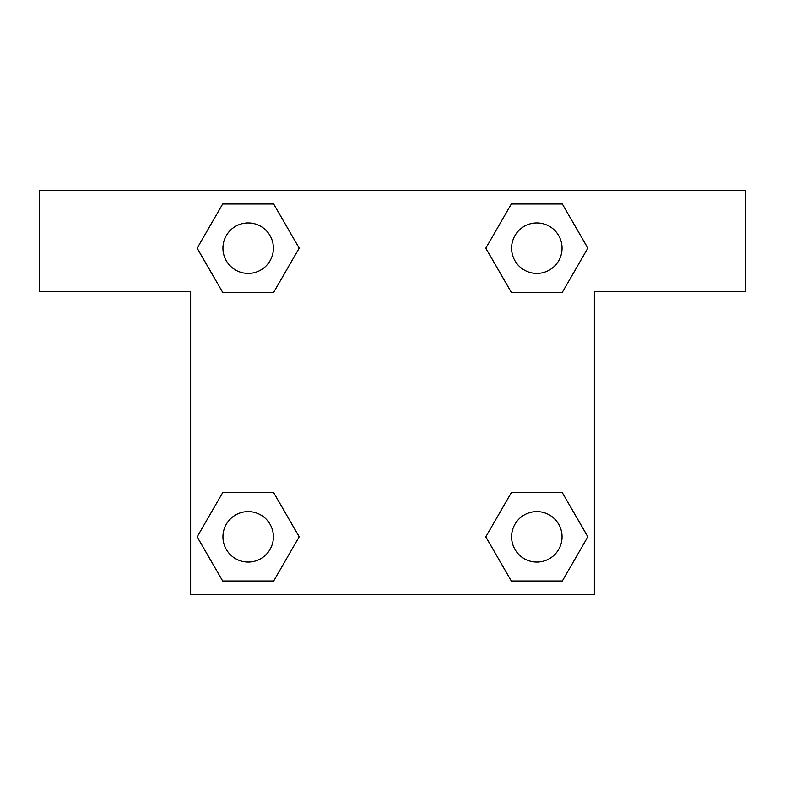 <?xml version="1.0" encoding="UTF-8"?>
<svg xmlns="http://www.w3.org/2000/svg" width="785" height="785" viewBox="0 0 785 785"><rect width="100%" height="100%" fill="white"/><g stroke="black" fill="none" stroke-linecap="round" stroke-linejoin="round"><path stroke-width="1.18" d="M530.552 292.324L562.325 292.324L511.329 292.324L485.837 248.168L511.329 204.012L562.325 204.012L587.818 248.168L562.325 292.324L511.329 292.324L530.552 292.324L511.329 292.324L485.787 248.207M222.675 292.324L273.671 292.324L222.675 292.324L197.182 248.168L222.675 204.012L273.671 204.012L299.163 248.168L273.671 292.324L222.675 292.324L197.123 248.207M254.448 492.676L222.675 492.676L273.671 492.676L299.163 536.832L273.671 580.988L222.675 580.988L197.182 536.832L222.675 492.676L273.671 492.676L254.448 492.676L273.671 492.676L299.213 536.793M562.325 492.676L511.329 492.676L562.325 492.676L587.818 536.832L562.325 580.988L511.329 580.988L485.837 536.832L511.329 492.676L562.325 492.676L587.877 536.793M745.75 190.647L39.25 190.647L39.25 291.569L190.647 291.569L190.647 594.353L594.353 594.353L594.353 291.569L745.75 291.569L745.75 190.647M273.671 204.012L222.675 204.012L273.671 204.012L299.213 248.138M222.675 580.988L273.671 580.988L222.675 580.988L197.123 536.861M511.329 580.988L562.325 580.988L511.329 580.988L485.787 536.861M562.325 204.012L511.329 204.012L562.325 204.012L587.877 248.138M562.06 536.832A25.228 25.228 0 0 0 524.213 514.98A25.228 25.228 0 0 0 524.213 558.675A25.228 25.228 0 0 0 562.06 536.832M273.406 536.832A25.228 25.228 0 0 0 235.559 514.98A25.228 25.228 0 0 0 235.559 558.675A25.228 25.228 0 0 0 273.406 536.832M562.06 248.168A25.228 25.228 0 0 0 524.213 226.325A25.228 25.228 0 0 0 524.213 270.02A25.228 25.228 0 0 0 562.06 248.168M273.406 248.168A25.228 25.228 0 0 0 235.559 226.325A25.228 25.228 0 0 0 235.559 270.02A25.228 25.228 0 0 0 273.406 248.168M511.329 492.676L530.552 492.676M273.671 292.324L254.448 292.324"/></g></svg>
